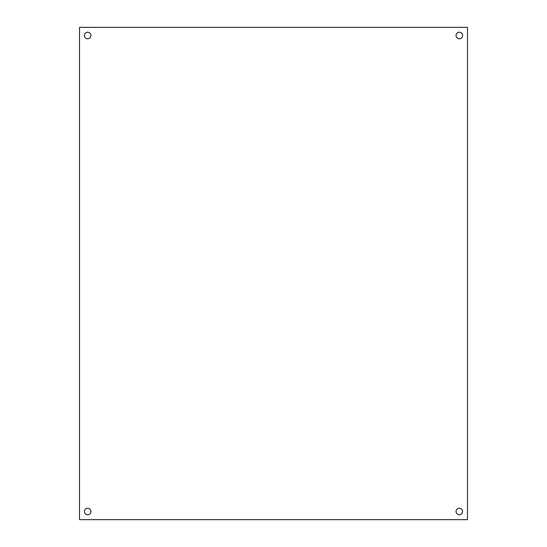 <?xml version="1.0" encoding="UTF-8"?>
<svg xmlns="http://www.w3.org/2000/svg" width="547" height="547" viewBox="0 0 547 547"><rect width="100%" height="100%" fill="white"/><g stroke="black" fill="none" stroke-linecap="round" stroke-linejoin="round"><path stroke-width="0.41" stroke-dasharray="2.73 2.05" d="M462.598 511.5A3.261 3.261 0 0 0 457.702 508.676A3.261 3.261 0 0 0 457.702 514.324A3.261 3.261 0 0 0 462.598 511.5M462.598 35.5A3.261 3.261 0 0 0 457.702 32.676A3.261 3.261 0 0 0 457.702 38.324A3.261 3.261 0 0 0 462.598 35.5M90.925 35.5A3.261 3.261 0 0 0 86.036 32.676A3.261 3.261 0 0 0 86.036 38.324A3.261 3.261 0 0 0 90.925 35.5M90.925 511.5A3.261 3.261 0 0 0 86.036 508.676A3.261 3.261 0 0 0 86.036 514.324A3.261 3.261 0 0 0 90.925 511.5M467.487 27.35L467.487 519.65L79.513 519.65L79.513 27.35L467.487 27.35"/><path stroke-width="0.82" d="M462.598 511.5A3.261 3.261 0 0 1 457.702 514.324A3.261 3.261 0 0 1 457.702 508.676A3.261 3.261 0 0 1 462.598 511.5M462.598 35.5A3.261 3.261 0 0 1 457.702 38.324A3.261 3.261 0 0 1 457.702 32.676A3.261 3.261 0 0 1 462.598 35.5M90.925 35.5A3.261 3.261 0 0 1 86.036 38.324A3.261 3.261 0 0 1 86.036 32.676A3.261 3.261 0 0 1 90.925 35.5M90.925 511.5A3.261 3.261 0 0 1 86.036 514.324A3.261 3.261 0 0 1 86.036 508.676A3.261 3.261 0 0 1 90.925 511.5M467.487 27.35L467.487 519.65L79.513 519.65L79.513 27.35L467.487 27.35"/></g></svg>
